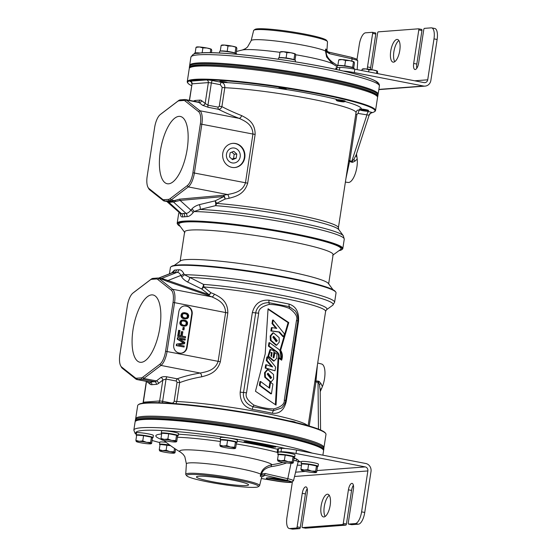 <?xml version="1.0" encoding="UTF-8"?>
<svg xmlns="http://www.w3.org/2000/svg" width="557" height="557" viewBox="0 0 557 557"><rect width="100%" height="100%" fill="white"/><g stroke="black" fill="none" stroke-linecap="round" stroke-linejoin="round"><path stroke-width="0.84" d="M180.266 213.394L180.294 213.707C180.538 216.144 181.317 217.216 182.633 216.917L186.978 216.589C188.76 216.666 190.773 215.385 193.021 212.746L193.996 211.563L200.054 209.467L215.538 205.658A3.467 1.191 79.8 0 0 215.093 200.868L224.011 196.517L180.134 200.429L173.45 201.989L168.924 202.33L167.539 201.85M341.657 249.745A83.195 7.972 8.7 0 0 281 231.858A83.195 7.972 8.7 0 0 184.395 221.811A83.195 7.972 -171.3 0 0 177.941 224.687L177.46 224.039A83.773 8.028 8.7 0 1 177.189 223.218A83.773 8.028 8.7 0 1 183.963 221.143A83.773 8.028 8.7 0 1 277.351 230.577A83.773 8.028 8.7 0 1 342.82 248.561A83.773 8.028 8.7 0 1 342.311 249.264L341.657 249.745A83.195 7.972 8.7 0 1 339.011 250.657M177.941 224.687A83.195 7.972 -171.3 0 0 180.196 226.358M338.781 229.623L338.391 227.82A76.267 7.311 -171.3 0 0 296.519 214.744A76.267 7.311 -171.3 0 0 216.527 203.416A3.467 2.165 94.3 0 1 215.538 205.658A77.284 7.408 8.7 0 1 293.26 216.471A77.284 7.408 8.7 0 1 338.781 229.623L343.356 235.792A82.763 7.93 8.7 0 0 287.301 220.328A82.763 7.93 8.7 0 0 200.054 209.467A3.467 1.386 73.4 0 0 199.274 204.656L215.093 200.868A3.467 1.713 59.6 0 1 216.527 203.416L225.091 199.037L229.031 198.299C235.186 196.579 244.224 194.741 247.677 183.176L255.141 134.404C255.176 122.491 247.58 118.704 241.682 115.626C234.219 112.653 227.618 109.645 221.895 106.617L224.784 87.728C224.986 84.929 223.921 83.139 221.575 82.339A80.89 7.749 8.7 0 1 223.872 82.443L227.395 82.645A3.843 0.369 -171.3 0 0 227.416 82.617A3.843 0.369 -171.3 0 0 227.145 82.436A3.843 0.369 -171.3 0 0 222.932 81.566A3.843 0.369 -171.3 0 0 219.82 81.454A3.843 0.369 -171.3 0 0 220.092 81.635A3.843 0.369 -171.3 0 0 223.872 82.443M342.82 248.561L344.254 239.169A83.773 8.028 8.7 0 0 287.252 222.696A83.773 8.028 8.7 0 0 193.996 211.563A3.467 1.977 40.9 0 0 191.887 208.979C193.564 207.072 196.029 205.63 199.274 204.656M193.021 212.746A3.467 1.984 39.9 0 0 190.877 210.163L191.887 208.979M186.978 216.589A3.467 3.105 92.5 0 0 185.954 213.324C187.486 213.428 189.129 212.37 190.877 210.163L180.134 200.429A3.467 1.017 -95.1 0 0 179.556 199.162L171.946 201.23L169.342 200.722A14.559 5.549 -79 0 0 171.117 199.963L188.28 186.915A14.559 5.549 -79 0 0 194.4 172.921L201.864 124.148A14.559 5.549 -79 0 0 199.935 110.759L186.407 100.044A14.559 5.549 -79 0 0 185.404 99.564A14.559 5.549 -79 0 0 184.827 99.536L180.301 99.877A14.559 5.549 -79 0 0 178.525 100.636L161.363 113.684A14.559 5.549 -79 0 0 161.231 113.788A14.559 5.549 -79 0 0 161.098 113.893M182.633 216.917A3.467 3.251 76.8 0 0 181.429 213.665L185.954 213.324L173.45 201.989A3.467 3.189 -94.3 0 0 171.946 201.23L167.42 201.571L164.238 201.035A14.559 5.549 -79 0 0 164.816 201.063L169.342 200.722L168.465 199.385A13.403 5.104 -79 0 0 170.101 198.682L187.263 185.641A13.403 5.104 -79 0 0 192.896 172.754L200.36 123.981A13.403 5.104 -79 0 0 198.584 111.658L185.063 100.935A13.403 5.104 -79 0 0 183.601 100.469L179.076 100.81A13.403 5.104 -79 0 0 177.439 101.513L160.284 114.554A13.403 5.104 -79 0 0 160.158 114.651A13.403 5.104 -79 0 0 154.651 127.435L147.187 176.214A13.403 5.104 -79 0 0 148.044 187.41A13.403 5.104 -79 0 0 148.963 188.538L162.484 199.26A13.403 5.104 -79 0 0 163.939 199.726L168.465 199.385M180.531 213.589L181.429 213.665L168.924 202.33A3.467 3.189 -94.3 0 0 167.42 201.571L164.816 201.063L163.939 199.726M148.044 187.41L148.712 188.607A14.559 5.549 -79 0 0 149.708 189.84L163.236 200.555A14.559 5.549 -79 0 0 164.238 201.035M360.045 109.924L357.65 110.168C357.058 110.342 356.515 111.184 356.007 112.695A76.267 7.311 -171.3 0 0 308.286 98.471A76.267 7.311 -171.3 0 0 224.784 87.728L222.187 87.386L220.321 84.685L211.354 82.944A2.312 0.877 101 0 1 212.607 80.605A4.623 0.446 -171.3 0 0 206.605 79.923L190.306 81.162A4.623 0.446 -171.3 0 0 190.919 81.705M284.947 89.322L280.032 88.57A3.843 0.369 -171.3 0 1 278.737 88.09A3.843 0.369 -171.3 0 1 279.043 87.999A3.843 0.369 -171.3 0 1 283.325 88.431A3.843 0.369 -171.3 0 1 286.326 89.252A3.843 0.369 -171.3 0 1 286.02 89.35A3.843 0.369 -171.3 0 1 284.947 89.322A80.89 7.749 8.7 0 1 336.463 99.292M348.724 160.305L351.759 161.384L366.84 115.118A3.467 1.323 -79 0 1 368.72 111.602L372.459 112.549A94.753 9.079 -171.3 0 0 374.415 111.741A94.753 9.079 -171.3 0 0 282.691 87.63A94.753 9.079 -171.3 0 0 187.96 83.209A94.753 9.079 -171.3 0 0 191.601 85.653M187.96 83.209L187.549 82.652A95.247 9.128 8.7 0 1 187.243 81.719L189.255 68.56A95.247 9.128 8.7 0 1 189.826 67.759L191.135 66.805A94.091 9.016 8.7 0 1 198.174 65.266A94.091 9.016 8.7 0 1 298.656 75.111A94.091 9.016 8.7 0 1 376.281 95.136L377.249 96.438A95.247 9.128 8.7 0 1 377.555 97.371L375.543 110.53A95.247 9.128 8.7 0 1 374.972 111.337L374.415 111.741M189.826 67.759A95.247 9.128 8.7 0 1 196.948 66.199A95.247 9.128 8.7 0 1 298.663 76.17A95.247 9.128 8.7 0 1 377.249 96.438M187.243 81.719A95.247 9.128 8.7 0 1 194.936 79.366A95.247 9.128 8.7 0 1 301.114 90.088A95.247 9.128 8.7 0 1 375.543 110.53M371.171 113.036L372.459 112.549M371.422 113.001L371.435 112.994C371.164 112.611 370.398 113.35 369.131 115.202L356.215 154.79L353.932 159.33L351.759 161.384A3.467 1.218 -66 0 0 351.509 162.171L352.685 162.268L354.983 161.119L357.204 159.058A15.248 5.807 101 0 1 354.858 174.849A15.248 5.807 101 0 1 348.153 182.466L345.389 182.09M348.612 161.043A3.467 1.253 -174 0 0 349.587 161.412L345.953 178.4M351.509 162.171L349.587 161.412A3.467 1.232 112.9 0 1 349.838 160.548L356.905 114.359L355.791 114.115M360.038 109.917A3.467 1.323 -79 0 0 358.158 113.433L369.026 115.202A3.467 3.356 120.8 0 1 372.153 112.681M357.204 159.058L356.473 154.031M356.215 154.79A3.467 2.639 -157.2 0 0 357.058 157.283M356.696 154.749A3.467 2.862 -12.6 0 1 356.459 154.108L356.452 154.059M187.194 149.081A34.269 13.055 -79 0 0 180.461 116.483A34.269 13.055 -79 0 0 160.346 151.114A34.269 13.055 -79 0 0 167.413 183.768A34.269 13.055 -79 0 0 187.194 149.081M241.682 115.626A3.467 1.678 -68.9 0 1 239.197 118.376C231.364 115.362 224.443 112.333 218.435 109.283C220.078 109.36 221.226 108.469 221.895 106.617L219.291 106.276L222.187 87.386M255.141 134.404L252.927 134.049C252.62 124.364 245.003 121.043 239.197 118.376L199.935 110.759L198.584 111.658M229.031 198.299A3.467 1.518 80.8 0 0 227.548 194.532C233.48 193.307 242.351 192.109 245.463 182.821L252.927 134.049L200.36 123.981M179.556 199.162L223.434 195.249A3.467 1.017 -95.1 0 1 224.011 196.517A3.467 1.518 68.4 0 1 225.091 199.037A3.467 1.678 79.3 0 0 223.434 195.249L227.548 194.532L188.28 186.915L187.263 185.641M222.779 153.314A12.136 11.161 -94.3 0 1 232.875 143.351A12.136 11.161 -94.3 0 1 244.802 157.582A12.136 11.161 -94.3 0 1 234.706 167.546A12.136 11.161 -94.3 0 1 222.779 153.314M208.255 107.313A2.312 0.877 101 0 1 207.949 105.189L205.164 103.449A2.312 2.096 -51.6 0 1 202.47 105.231L208.255 107.313L218.435 109.283A2.312 0.877 101 0 1 218.128 107.16L219.291 106.276M232.652 143.372A12.136 11.161 -94.3 0 1 244.349 157.617A12.136 11.161 -94.3 0 1 234.483 167.566M226.49 154.157A7.547 6.935 85.7 0 0 233.404 163.027A7.547 6.935 85.7 0 0 240.185 156.809A7.547 6.935 85.7 0 0 232.262 148.023A7.547 6.935 85.7 0 0 226.49 154.157M175.915 403.658L176.764 401.527L179.653 382.638C186.219 380.159 193.571 378.21 201.718 376.804C207.872 375.091 216.91 373.246 220.363 361.681L227.827 312.909C227.862 300.996 220.266 297.208 214.368 294.131L210.769 292.662L203.744 286.966A3.467 2.165 94.3 0 0 203.493 284.383A3.467 1.372 -66.6 0 1 201.62 288.944L187.451 281.946A3.467 1.622 -60.9 0 0 189.659 277.407A82.763 7.93 -171.3 0 1 284.272 289.661A82.763 7.93 -171.3 0 1 332.724 305.243L326.513 309.762A77.284 7.408 -171.3 0 0 287.809 296.519A77.284 7.408 -171.3 0 0 203.493 284.383L184.339 274.685L183.726 273.48C182.32 270.82 180.691 269.588 178.839 269.776L174.494 270.103L171.612 272.965M332.724 305.243L334.597 302.291L336.031 292.905A83.773 8.028 -171.3 0 0 335.767 292.077A83.773 8.028 -171.3 0 0 266.643 274.253A83.773 8.028 -171.3 0 0 177.175 265.487A83.773 8.028 -171.3 0 0 170.908 266.852A83.773 8.028 -171.3 0 0 170.407 267.562L169.446 273.821M335.767 292.077L335.279 291.429A83.195 7.972 8.7 0 0 266.636 273.724A83.195 7.972 8.7 0 0 177.787 265.021A83.195 7.972 -171.3 0 0 171.563 266.378L170.908 266.852M187.451 281.946C184.59 280.352 182.619 278.577 181.533 276.627L180.893 275.423C179.834 273.243 178.512 272.241 176.91 272.422L172.057 272.805M334.597 302.291A83.773 8.028 -171.3 0 0 277.595 285.818A83.773 8.028 -171.3 0 0 184.339 274.685A3.467 2.402 -28.7 0 1 181.533 276.627M174.494 270.103A3.467 3.279 -90.6 0 1 172.385 272.763L158.641 278.18M178.839 269.776A3.467 3.077 -96.9 0 1 176.91 272.422L161.76 278.389L208.993 294.674L201.62 288.944A3.467 2.047 -48 0 0 203.744 286.966A76.267 7.311 8.7 0 1 283.736 298.294A76.267 7.311 8.7 0 1 325.608 311.37L308.112 425.722M183.726 273.48A3.467 2.416 -27.6 0 1 180.893 275.423L167.873 280.554A3.467 1.149 108.9 0 1 166.989 281.285L208.109 295.398A3.467 1.149 108.9 0 0 208.993 294.674A3.467 1.789 -56.3 0 0 210.769 292.662A3.467 1.838 111.8 0 1 208.109 295.398L211.883 296.881L172.621 289.264L159.093 278.549A14.559 5.549 -79 0 0 158.091 278.068A14.559 5.549 -79 0 0 157.513 278.04L152.987 278.382A14.559 5.549 -79 0 0 151.212 279.141L134.049 292.188A14.559 5.549 -79 0 0 133.917 292.293A14.559 5.549 -79 0 0 133.784 292.397M160.117 278.542L166.989 281.285M171.271 290.162L157.742 279.44A13.403 5.104 -79 0 0 156.287 278.973L151.762 279.315A13.403 5.104 -79 0 0 150.125 280.018L132.963 293.059A13.403 5.104 -79 0 0 132.845 293.156A13.403 5.104 -79 0 0 127.33 305.946L119.866 354.718A13.403 5.104 -79 0 0 120.73 365.914A13.403 5.104 -79 0 0 121.642 367.042L135.17 377.764A13.403 5.104 -79 0 0 136.625 378.231L141.151 377.89A13.403 5.104 -79 0 0 142.787 377.186L159.95 364.146A13.403 5.104 -79 0 0 165.582 351.258L173.046 302.486A13.403 5.104 -79 0 0 171.271 290.162L172.621 289.264A14.559 5.549 -79 0 1 174.55 302.653L173.046 302.486M227.827 312.909L225.606 312.554C225.307 302.869 217.69 299.548 211.883 296.881A3.467 1.678 -68.9 0 0 214.368 294.131M289.111 304.101A76.267 7.311 -171.3 0 0 269.031 300.209C260.391 299.569 254.828 303.683 252.349 312.568L240.171 392.156C239.983 401.451 244.043 407.188 252.342 409.36A76.267 7.311 8.7 0 1 272.415 413.252C279.705 413.997 284.342 409.945 286.319 401.103L298.496 321.514C299.206 312.171 296.08 306.371 289.111 304.101A3.467 1.768 -78 0 0 289.327 306.656L268.954 302.702C258.998 302.514 256.081 309.894 255.712 312.881L243.534 392.469C242.915 395.484 243.757 403.491 253.038 406.735L273.41 410.69L281.577 408.016C285.449 404.124 285.65 400.727 285.664 400.546L297.842 320.957C298.287 317.184 297.389 313.793 295.147 310.778L289.327 306.656A2.312 0.842 -71.2 0 1 289.18 308.3C282.664 305.884 276.007 304.595 269.205 304.421C261.811 306.399 258.316 309.33 258.706 313.215L246.528 392.803C245.045 396.403 247.475 400.483 253.811 405.043C260.251 407.432 266.907 408.72 273.779 408.922C281.174 406.944 284.676 404.013 284.286 400.128L296.463 320.54C297.946 316.947 295.516 312.867 289.18 308.3M138.254 404.786L138.811 404.382A94.753 9.079 8.7 0 1 233.279 410.537A94.753 9.079 8.7 0 1 325.267 432.914L325.678 433.464A95.247 9.128 -171.3 0 0 247.092 413.197A95.247 9.128 -171.3 0 0 145.377 403.233A95.247 9.128 -171.3 0 0 138.254 404.786A95.247 9.128 -171.3 0 0 137.683 405.587L135.671 418.746A95.247 9.128 -171.3 0 0 135.741 419.275M323.742 448.044A95.247 9.128 -171.3 0 0 323.965 447.563A95.247 9.128 -171.3 0 0 249.543 427.115A95.247 9.128 -171.3 0 0 143.365 416.392A95.247 9.128 -171.3 0 0 135.671 418.746M323.965 447.563L325.984 434.397A95.247 9.128 -171.3 0 0 325.678 433.464M314.837 381.733L315.951 381.977L309.212 426.042M317.413 364.905L315.979 381.044A3.467 0.613 11.2 0 0 314.956 380.974M318.451 429.113L318.012 381.914A3.467 1.358 -92.3 0 1 318.012 381.058L315.979 381.044A3.467 1.358 -91.2 0 0 315.951 381.977L318.576 382.325L319.44 384.769L320.191 390.206L320.567 429.983M318.012 381.058L319.147 381.434L320.95 383.515L322.392 386.6A15.248 5.807 101 0 0 321.598 364.006L317.706 363.018M320.212 391.648L322.392 386.6M320.191 390.206A3.467 2.172 177 0 1 321.681 388.445M133.032 329.619A34.269 13.055 -79 0 0 140.099 362.273A34.269 13.055 -79 0 0 159.88 327.586A34.269 13.055 -79 0 0 153.147 294.994A34.269 13.055 -79 0 0 133.032 329.619M120.73 365.914L121.398 367.112A14.559 5.549 -79 0 0 122.394 368.344L135.915 379.066A14.559 5.549 -79 0 0 136.925 379.54A14.559 5.549 -79 0 0 137.502 379.575L142.028 379.226A14.559 5.549 -79 0 0 143.803 378.468L160.966 365.427A14.559 5.549 -79 0 0 167.086 351.432L174.55 302.653L225.606 312.554L218.142 361.333L165.582 351.258M173.749 344.901A6.935 6.378 85.7 0 0 178.999 352.943L179.737 353.089A6.935 6.378 85.7 0 0 181.303 353.18A6.935 6.378 85.7 0 0 187.075 347.484L192.165 314.204A6.935 6.378 85.7 0 0 186.915 306.162L186.184 306.023A6.935 6.378 85.7 0 0 184.611 305.932A6.935 6.378 85.7 0 0 178.846 311.621L173.749 344.901M181.074 353.194A6.935 6.378 85.7 0 0 186.623 347.519L191.712 314.239A6.935 6.378 85.7 0 0 186.463 306.197L185.732 306.058A6.935 6.378 85.7 0 0 184.388 305.953M179.633 339.102L184.68 340.083L185.133 340.048L185.286 339.053L177.941 337.633L177.711 339.122L183.894 342.882L176.952 344.094L176.722 345.591L184.068 347.011L184.221 346.015L178.442 344.894L184.576 343.697L184.778 342.367L179.354 338.928L185.133 340.048M177.941 337.633L177.488 337.667L177.258 339.157L183.441 342.917L176.499 344.129L176.27 345.625L184.068 347.011M181.923 331.575L181.269 335.885L179.236 335.488L179.995 330.517L179.062 330.336L178.143 336.303L185.488 337.73L185.641 336.734L182.202 336.066L182.863 331.756L181.471 331.61L180.83 335.801M179.062 330.336L178.609 330.371L177.69 336.337L185.488 337.73M183.525 327.446L183.072 327.481L182.717 329.8L183.949 329.918L184.304 327.593L183.525 327.446L183.169 329.765L183.949 329.918M182.898 319.983L180.726 320.707L179.827 323.436L180.565 324.94L182.334 325.97L186.17 325.908L187.312 324.766L187.612 322.775L186.88 321.264L185.864 320.553L183.699 319.969L181.728 320.268L180.273 322.378L181.018 324.912L182.787 325.936L185.001 326.193M184.012 312.686L181.847 313.41L180.941 316.139L181.679 317.65L183.455 318.674L187.284 318.611L188.426 317.469L188.732 315.478L187.994 313.967L186.978 313.264L184.82 312.672L182.842 312.971L181.394 315.081L182.132 317.615L183.907 318.639L186.115 318.896M182.682 320.853L185.286 321.417L186.122 322.266L186.101 324.48L184.764 325.358M183.796 313.556L186.4 314.127L187.236 314.97L187.222 317.184L185.878 318.061M176.27 345.625L176.722 345.591M176.499 344.129L176.952 344.094M183.441 342.917L183.894 342.882M177.258 339.157L177.711 339.122M183.072 325.135L181.324 323.944L181.338 321.73L182.766 320.811L185.739 321.382L186.811 322.788L186.553 324.446L185.126 325.365L183.072 325.135M184.186 317.838L182.438 316.648L182.459 314.433L183.887 313.514L186.853 314.092L187.925 315.492L187.674 317.149L186.247 318.068L184.186 317.838M177.69 336.337L178.143 336.303M182.717 329.8L183.169 329.765M182.334 325.97L182.787 325.936M183.74 326.242L184.193 326.207M181.582 325.65L182.035 325.615M181.136 325.392L181.589 325.365M180.565 324.94L181.018 324.912M180.169 324.355L180.621 324.32M179.827 323.436L180.28 323.401M179.82 322.412L180.273 322.378M180.134 321.445L180.586 321.41M180.726 320.707L181.178 320.672M181.276 320.303L181.728 320.268M181.951 320.087L182.404 320.052M185.711 324.919L186.163 324.884M186.101 324.48L186.553 324.446M186.386 323.68L186.839 323.645M186.358 322.823L186.811 322.788M186.122 322.266L186.574 322.231M185.286 321.417L185.739 321.382M184.374 321.069L184.827 321.041M183.281 320.86L183.733 320.825M183.455 318.674L183.907 318.639M184.854 318.945L185.307 318.91M182.696 318.353L183.149 318.326M182.25 318.103L182.703 318.068M181.679 317.65L182.132 317.615M181.283 317.058L181.742 317.024M180.941 316.139L181.394 316.104M180.941 315.116L181.394 315.081M181.248 314.148L181.7 314.113M181.847 313.41L182.299 313.375M182.39 313.006L182.842 312.971M183.065 312.797L183.518 312.762M186.832 317.622L187.284 317.587M187.222 317.184L187.674 317.149M187.5 316.383L187.953 316.355M187.472 315.527L187.925 315.492M187.236 314.97L187.688 314.935M186.4 314.127L186.853 314.092M185.488 313.779L185.941 313.744M184.395 313.563L184.847 313.528M201.718 376.804A3.467 1.518 80.8 0 0 200.228 373.037C206.16 371.811 215.037 370.614 218.142 361.333L220.363 361.681M307.603 425.576A76.267 7.311 8.7 0 0 256.109 411.498A76.267 7.311 8.7 0 0 176.764 401.527L174.167 401.193L177.056 382.297L179.653 382.638C179.57 380.709 178.748 379.428 177.189 378.809C184.033 376.337 191.719 374.415 200.228 373.037L160.966 365.427L159.95 364.146M162.644 402.829A2.312 0.877 101 0 1 162.637 401.298L159.636 400.963L162.825 380.118L166.042 379.059A2.312 0.877 101 0 1 167.016 376.831C164.419 376.421 162.345 376.664 160.792 377.562A2.312 1.963 -127.2 0 1 162.825 380.118L158.425 383.467A16.87 6.426 101 0 1 156.364 384.351L151.838 384.692A16.87 6.426 101 0 1 150 384.107L146.616 381.42M255.468 391.258L276.028 405.106L278.737 358.297L281.64 360.191C282.872 356.682 282.538 353.382 280.644 350.283L288.77 322.587L268.063 308.759L265.195 354.015L255.468 391.258M265.404 377.152L271.043 382.011L273.626 378.927L273.501 374.457L267.875 369.625L265.216 372.675L265.404 377.152M267.179 374.081L270.653 378.523L271.642 377.667L268.084 373.232L267.179 374.081M271.036 340.355L276.669 345.208L279.252 342.123L279.134 337.653L273.508 332.828L270.848 335.871L271.036 340.355M272.826 337.166L276.3 341.615L277.289 340.759L273.731 336.324L272.826 337.166M271.447 393.799L260.042 385.333L260.627 381.524L269.658 388.229L270.563 382.353L272.93 384.107L271.447 393.799L270.772 393.848L259.367 385.381L259.945 381.573L260.627 381.524M267.548 356.946L275.604 367.084L275.033 370.802L265.842 368.038L266.343 364.751L272.672 366.966L267.012 360.463L267.548 356.946L266.866 356.995L266.33 360.518L271.635 366.603M276.933 354.036L276.766 358.255L274.135 360.985L268.585 356.236L270.674 349.531L274.128 350.959L273.097 357.65L273.891 357.817L274.97 352.651L276.933 354.036M271.496 356.668L272.108 352.665L271.106 352.421L271.44 356.675M280.575 359.084L281.257 359.028L279.168 357.65C279.503 355.018 278.625 352.95 276.544 351.446L269.087 346.078L269.602 342.708L278.653 349.232C281.403 351.892 282.267 355.157 281.257 359.028L278.493 357.705C278.82 355.067 277.95 352.999 275.861 351.495L268.411 346.127L268.927 342.757L269.602 342.708M276.759 328.428L272.693 323.513L273.222 320.045L284.404 333.824L283.604 336.609L279.489 331.972L271.558 330.928L272.067 327.607L276.759 328.428M272.408 413.252A3.467 1.768 102 0 1 273.41 410.69A2.312 0.898 93.1 0 0 273.779 408.922M252.342 409.36A3.467 0.842 100.1 0 1 253.038 406.735A2.312 0.842 108.8 0 0 253.811 405.043M269.045 300.209A3.467 0.842 -79.9 0 0 268.954 302.702A2.312 0.898 -86.9 0 1 269.205 304.421M271.043 382.011L270.361 382.06L264.728 377.207L264.54 372.724L267.2 369.681L267.875 369.625M275.938 341.601L276.613 340.814L273.417 336.393M270.291 378.509L270.96 377.723L267.771 373.308M281.139 359.864L279.969 350.332L288.094 322.635L268.028 309.246M275.381 404.674L278.054 358.353L278.737 358.297M276.669 345.208L275.993 345.263L270.361 340.404L270.173 335.927L272.826 332.877L273.508 332.828M269.059 387.783L269.88 382.401L270.563 382.353M275.033 370.802L265.16 368.086L265.661 364.807L266.343 364.751M274.135 360.985L273.459 361.033L267.903 356.292L269.999 349.58L270.674 349.531M273.494 357.796L274.288 352.706L274.963 352.658M275.917 328.282L272.011 323.561L272.54 320.101L273.222 320.045M283.604 336.609L282.921 336.658L278.813 332.021L270.876 330.976L271.384 327.662L272.067 327.607M270.911 356.076L271.426 352.713L270.793 352.497M288.77 322.587L288.094 322.635M260.042 385.333L259.367 385.381M267.012 360.463L266.33 360.518M265.842 368.038L265.16 368.086M269.087 346.078L268.411 346.127M279.168 357.65L278.493 357.705M272.693 323.513L272.011 323.561M271.558 330.928L270.876 330.976M279.489 331.972L278.813 332.021M184.576 232.262L179.082 224.854A82.046 7.861 -171.3 0 1 185.446 222.02A82.046 7.861 8.7 0 1 280.707 231.921A82.046 7.861 8.7 0 1 340.522 249.557L333.065 254.981M180.155 261.136L184.625 231.921A75.111 7.199 -171.3 0 1 190.696 230.062A75.111 7.199 8.7 0 1 274.427 238.514A75.111 7.199 8.7 0 1 333.121 254.64A75.111 7.199 8.7 0 1 332.668 255.273M184.625 231.921A75.111 7.199 -171.3 0 0 184.868 232.659M333.023 289.758L328.358 283.464A75.111 7.199 8.7 0 0 266.385 267.478A75.111 7.199 8.7 0 0 186.17 259.618A75.111 7.199 -171.3 0 0 180.552 260.85L174.216 265.459M189.477 68.079A95.331 9.135 8.7 0 1 189.345 67.411L189.519 66.269A95.331 9.135 8.7 0 1 321.09 77.862A95.331 9.135 8.7 0 1 377.987 95.108L377.813 96.25A95.331 9.135 8.7 0 1 377.486 96.848M189.345 67.411A95.331 9.135 8.7 0 1 320.916 79.003A95.331 9.135 8.7 0 1 377.813 96.25M135.288 421.482A95.331 9.135 8.7 0 1 135.233 421.008L135.407 419.874A95.331 9.135 8.7 0 1 266.984 431.466A95.331 9.135 8.7 0 1 323.882 448.712L323.708 449.847A95.331 9.135 8.7 0 1 323.513 450.286M135.233 421.008A95.331 9.135 8.7 0 1 266.81 432.601A95.331 9.135 8.7 0 1 323.708 449.847M189.707 65.837A95.331 9.135 8.7 0 1 189.659 65.364A95.331 9.135 8.7 0 1 197.359 63.004A95.331 9.135 8.7 0 1 303.635 73.733A95.331 9.135 8.7 0 1 378.126 94.203A95.331 9.135 8.7 0 1 377.938 94.641M351.829 61.096L352.052 58.868L329.431 53.688A1.734 1.051 -77.1 0 0 328.741 52.114A1.734 1.051 -77.1 0 0 328.609 52.1L326.562 50.778L325.629 49.037L325.476 51.035L326.611 56.96L332.404 63.77A46.844 4.491 -171.3 0 0 295.683 54.739M332.961 64.097A2.312 1.232 122.3 0 1 333.002 62.572C328.247 58.986 325.998 55.352 326.242 51.662A1.734 0.675 -37.8 0 0 326.562 50.778M329.431 53.688L326.242 51.662L325.629 49.037A38.106 3.655 -171.3 0 1 326.959 50.241L327.328 51.481L328.734 52.114L351.356 57.301A1.734 1.051 -77.1 0 0 351.23 57.28L328.853 52.156M253.846 30.238A37.368 3.579 8.7 0 1 256.638 29.632A37.368 3.579 8.7 0 1 296.547 33.538A37.368 3.579 8.7 0 1 327.377 41.497L326.534 40.355A36.358 3.481 8.7 0 0 296.54 32.619A36.358 3.481 8.7 0 0 257.71 28.811A36.358 3.481 8.7 0 0 254.995 29.41L253.846 30.238A37.368 3.579 8.7 0 0 253.623 30.524L251.151 40.668A38.28 3.669 -171.3 0 1 254.236 39.749A38.28 3.669 -171.3 0 1 291.61 43.181A38.28 3.669 -171.3 0 1 325.476 51.035L326.061 51.23A1.734 0.745 -32.2 0 0 326.339 50.492M327.377 41.497A37.368 3.579 8.7 0 1 327.502 41.831L326.959 50.241M322.886 455.18L323.568 450.759A95.331 9.135 -171.3 0 0 323.262 449.819A95.331 9.135 -171.3 0 0 244.607 429.531A95.331 9.135 -171.3 0 0 142.801 419.56A95.331 9.135 -171.3 0 0 135.664 421.113A95.331 9.135 -171.3 0 0 135.093 421.921L133.847 430.101L135.003 433.255L136.256 434.3M135.664 421.113L136.716 420.354A94.405 9.051 8.7 0 1 143.776 418.815A94.405 9.051 8.7 0 1 244.6 428.688A94.405 9.051 8.7 0 1 322.489 448.782L323.262 449.819M244.05 441.604L271.913 447.132L275.771 447.097L247.816 441.604L244.05 441.604M295.509 458.522L293.901 458.69M298.615 460.952L298.092 461.913A16.856 1.615 -171.3 0 0 295.941 460.743L293.616 460.535M283.04 462.324A116.002 92.225 -80.3 0 1 272.011 464.67C265.696 466.181 261.929 469.356 260.725 474.181L260.272 476.144L261.623 475.177L263.886 475.058L286.507 480.238A13.431 1.288 8.7 0 1 290.462 482.376A13.431 1.288 8.7 0 1 276.342 481.011L261.324 478.519L276.342 481.011M258.232 486.714A36.358 3.481 -171.3 0 0 231.726 478.895A36.358 3.481 -171.3 0 0 189.512 474.508A36.358 3.481 -171.3 0 0 186.692 475.769A36.358 3.481 -171.3 0 0 216.687 483.504A36.358 3.481 -171.3 0 0 255.51 487.305A36.358 3.481 -171.3 0 0 258.232 486.714L259.381 485.878A37.368 3.579 -171.3 0 0 259.597 485.593L261.595 477.405A38.106 3.655 8.7 0 0 260.272 476.144L261.609 474.028C262.507 470.38 265.696 467.922 271.168 466.655A118.168 93.952 -80.3 0 0 286.716 462.902M261.623 475.177A1.734 0.87 59.4 0 0 261.609 474.028L265.181 473.527A1.734 1.051 102.9 0 1 263.886 475.058A40.41 3.871 8.7 0 1 262.089 476.527M273.515 480.371A12.136 1.163 8.7 0 1 266.274 478.178A12.136 1.163 8.7 0 1 283.019 479.654A12.136 1.163 8.7 0 1 290.26 481.847A12.136 1.163 8.7 0 1 273.515 480.371M259.597 485.593A37.368 3.579 -171.3 0 0 230.556 477.565A37.368 3.579 -171.3 0 0 188.746 473.332A37.368 3.579 -171.3 0 0 185.725 474.286A37.368 3.579 -171.3 0 0 185.843 474.627L186.692 475.769M212.189 481.687A26.36 2.527 -171.3 0 0 248.568 484.889A26.36 2.527 -171.3 0 0 232.833 480.127A26.36 2.527 -171.3 0 0 196.454 476.91A26.36 2.527 -171.3 0 0 212.189 481.687M271.753 478.038A7.004 0.668 -171.3 0 0 275.701 479.083A7.004 0.668 -171.3 0 0 285.08 480.078M288.777 481.039A12.136 1.163 8.7 0 1 273.689 479.236A12.136 1.163 8.7 0 1 267.931 477.85M185.725 474.286L186.393 463.87A38.28 3.669 8.7 0 1 189.484 462.895A38.28 3.669 8.7 0 1 226.866 466.327A38.28 3.669 8.7 0 1 260.725 474.181L261.317 474.362A1.734 0.961 53.9 0 1 261.33 475.323M266.817 446.018L271.705 446.359L267.325 445.6L265.71 445.663L266.817 446.018M269.073 446.38L266.413 445.788L270.758 446.254L269.073 446.38L269.142 445.934M265.8 445.21L263.83 445.363L262.089 444.493L259.827 444.66L262.41 444.646L264.199 445.509L266.462 445.342L265.821 445.092M259.903 444.068L257.64 444.242L259.673 444.437L258.685 444.34L260.558 444.194L259.924 443.95M258.789 443.915L255.099 443.135L257.912 443.748L253.282 443.302L258.789 443.915M252.446 442.892L250.643 442.328L249.445 442.328L251.653 443.017L248.241 442.418L251.959 443.135L253.212 443.045L252.474 442.697M263.927 444.73L263.83 445.363M259.889 444.249L259.827 444.66M257.71 443.79L257.64 444.242M253.331 442.947L253.282 443.302M253.839 442.773L253.762 443.268M254.194 442.836L254.124 443.295M248.352 441.708L248.241 442.418M248.582 441.75L248.485 442.397M249.508 441.931L249.445 442.328M335.725 69.367L335.934 68.003A11.558 1.107 8.7 0 1 336.867 67.717L339.812 67.494A11.558 1.107 8.7 0 1 354.823 69.186L424.051 82.61A3.467 3.189 -94.3 0 0 427.72 79.811L433.987 38.879A11.558 4.4 -79 0 0 431.654 27.878L434.801 28.484A11.558 4.4 101 0 1 437.127 39.484L430.867 80.417A6.935 6.378 -94.3 0 1 425.095 86.112A6.935 6.378 -94.3 0 1 423.529 86.022L354.301 72.598A11.558 1.107 -171.3 0 0 343.182 71.024M431.654 27.878A11.558 4.4 -79 0 0 431.195 27.85L424.406 28.365A1.156 0.439 -79 0 0 423.78 29.535L418.648 63.073A6.357 2.423 -79 0 1 414.951 69.507A6.357 2.423 -79 0 1 413.67 63.456L416.817 64.062A6.357 2.423 -79 0 0 416.824 68.246M367.328 69.068A6.357 2.423 101 0 1 367.509 66.944L372.64 33.406A1.156 0.439 -79 0 0 372.403 32.306A1.156 0.439 -79 0 0 372.361 32.306L365.573 32.814A11.558 4.4 -79 0 0 359.307 44.532L357.044 59.293M413.67 63.456L418.801 29.911A1.156 0.439 -79 0 0 418.572 28.811A1.156 0.439 -79 0 0 418.523 28.811L378.245 31.86A1.156 0.439 -79 0 0 377.618 33.03L372.487 66.568A6.357 2.423 101 0 1 371.686 69.695M390.729 51.14A11.558 4.4 101 0 1 397.454 39.456A11.558 4.4 101 0 1 399.78 50.457A11.558 4.4 101 0 1 393.054 62.14A11.558 4.4 101 0 1 390.729 51.14M394.774 61.667A11.558 4.4 101 0 1 393.876 51.752A11.558 4.4 101 0 1 398.875 40.536M372.452 32.32L375.509 32.912A1.156 0.439 101 0 1 375.55 32.919A1.156 0.439 101 0 1 375.787 34.019L370.656 67.557A6.357 2.423 101 0 0 370.482 69.493M418.613 28.825L421.67 29.417A1.156 0.439 101 0 1 421.719 29.424A1.156 0.439 101 0 1 421.948 30.524L416.817 64.062M292.348 482.084L286.932 517.516A11.558 4.4 -79 0 0 289.257 528.516A11.558 4.4 -79 0 0 289.717 528.537L296.505 528.029A1.156 0.439 -79 0 0 297.132 526.852L302.263 493.314L305.41 493.927L300.279 527.465A1.156 0.439 101 0 1 299.652 528.635L296.505 528.029M299.652 528.635L292.864 529.15A11.558 4.4 101 0 1 292.404 529.122L289.257 528.516M302.263 493.314A6.357 2.423 -79 0 1 305.96 486.888A6.357 2.423 -79 0 1 307.241 492.938L302.11 526.476A1.156 0.439 -79 0 0 302.34 527.576A1.156 0.439 -79 0 0 302.388 527.583L342.659 524.527A1.156 0.439 -79 0 0 343.286 523.357L348.417 489.819A6.357 2.423 101 0 1 352.121 483.392A6.357 2.423 101 0 1 353.396 489.443L348.264 522.981A1.156 0.439 -79 0 0 348.501 524.081A1.156 0.439 -79 0 0 348.543 524.081L355.331 523.573A11.558 4.4 -79 0 0 361.597 511.855L364.744 512.468A11.558 4.4 101 0 1 358.478 524.179L351.69 524.694A1.156 0.439 101 0 1 351.648 524.694A1.156 0.439 101 0 1 351.599 524.68M364.744 512.468L371.004 471.535A6.935 6.378 85.7 0 0 365.754 463.494L296.533 450.07L296.011 453.482L365.239 466.905A3.467 3.189 -94.3 0 1 367.864 470.93L361.597 511.855M330.183 505.248A11.558 4.4 101 0 1 323.457 516.931A11.558 4.4 101 0 1 321.131 505.93A11.558 4.4 101 0 1 327.857 494.247A11.558 4.4 101 0 1 330.183 505.248M325.184 516.457A11.558 4.4 101 0 1 324.278 506.543A11.558 4.4 101 0 1 329.278 495.326M307.234 488.754A6.357 2.423 -79 0 0 305.41 493.927M302.388 527.583L305.535 528.189A1.156 0.439 101 0 1 305.487 528.189A1.156 0.439 101 0 1 305.445 528.175M305.535 528.189L345.806 525.14L342.659 524.527M348.417 489.819L351.564 490.432L346.433 523.97A1.156 0.439 101 0 1 345.806 525.14M351.564 490.432A6.357 2.423 101 0 1 353.389 485.258M294.026 457.868A72.222 6.921 8.7 0 1 298.594 460.897A11.558 1.107 -171.3 0 0 301.086 461.948A27.732 2.66 8.7 0 1 301.448 462.052M277.121 452.298L277.644 448.886A11.558 1.107 8.7 0 1 278.577 448.601L278.054 452.012A11.558 1.107 -171.3 0 0 277.121 452.298A11.558 1.107 -171.3 0 0 278.027 452.89M278.054 452.012L280.993 451.79A11.558 1.107 -171.3 0 1 296.011 453.482M301.497 465.311A27.732 2.66 8.7 0 1 297.313 465.109M300.78 461.864A27.732 2.66 8.7 0 1 298.148 461.725M278.577 448.601L281.515 448.378A11.558 1.107 8.7 0 1 296.533 450.07M336.964 67.71L337.257 65.796A8.557 0.822 8.7 0 1 345.834 66.276A8.557 0.822 8.7 0 1 354.168 68.386L354.071 69.04M194.47 53.89L194.574 53.194A8.557 0.822 8.7 0 1 198.557 53.103M219.423 53.012L219.688 51.293A8.557 0.822 8.7 0 1 228.266 51.78A8.557 0.822 8.7 0 1 236.6 53.883L236.544 54.252M278.382 59.244L278.584 57.928A8.557 0.822 8.7 0 1 287.161 58.415A8.557 0.822 8.7 0 1 295.495 60.518L295.294 61.827M301.184 463.751L301.518 461.579A8.557 0.822 8.7 0 1 310.096 462.066A8.557 0.822 8.7 0 1 318.43 464.169L318.103 466.334A8.557 0.822 -171.3 0 0 309.769 464.232A8.557 0.822 -171.3 0 0 301.184 463.751A8.557 0.822 -171.3 0 0 301.678 464.113M317.114 466.564A8.557 0.822 -171.3 0 0 318.103 466.334M277.79 454.428L278.124 452.263A8.557 0.822 8.7 0 1 286.702 452.744A8.557 0.822 8.7 0 1 295.036 454.846L294.702 457.012A8.557 0.822 -171.3 0 0 286.375 454.909A8.557 0.822 -171.3 0 0 277.79 454.428A8.557 0.822 -171.3 0 0 278.284 454.791M293.72 457.241A8.557 0.822 -171.3 0 0 294.702 457.012M169.781 445.078A8.557 0.822 -171.3 0 0 159.525 444.319L159.859 442.154A8.557 0.822 8.7 0 1 166.188 442.328M159.525 444.319A8.557 0.822 -171.3 0 0 160.019 444.688M136.152 435.003L136.479 432.838A8.557 0.822 8.7 0 1 145.064 433.318A8.557 0.822 8.7 0 1 153.391 435.428L153.064 437.593A8.557 0.822 -171.3 0 0 144.729 435.483A8.557 0.822 -171.3 0 0 136.152 435.003A8.557 0.822 -171.3 0 0 136.639 435.372M152.075 437.816A8.557 0.822 -171.3 0 0 153.064 437.593M161.265 433.102L161.593 430.937A8.557 0.822 8.7 0 1 170.177 431.424A8.557 0.822 8.7 0 1 178.505 433.527L178.177 435.692A8.557 0.822 -171.3 0 0 169.843 433.59A8.557 0.822 -171.3 0 0 161.265 433.102A8.557 0.822 -171.3 0 0 161.753 433.471M177.189 435.922A8.557 0.822 -171.3 0 0 178.177 435.692M220.154 439.738L220.488 437.572A8.557 0.822 8.7 0 1 229.066 438.06A8.557 0.822 8.7 0 1 237.4 440.162L237.073 442.328A8.557 0.822 -171.3 0 0 228.739 440.225A8.557 0.822 -171.3 0 0 220.154 439.738A8.557 0.822 -171.3 0 0 220.649 440.107M236.084 442.557A8.557 0.822 -171.3 0 0 237.073 442.328M361.897 70.558L362.092 69.291L365.636 68.901L368.971 69.834L373.009 69.931L377.444 71.192L377.646 73.608M368.657 71.867L368.971 69.834M362.691 69.124L362.092 69.291M376.532 73.399L376.845 71.359L377.444 71.192M362.398 69.061L362.767 68.922A7.513 0.717 8.7 0 1 365.636 68.901A7.513 0.717 8.7 0 1 373.009 69.931A7.513 0.717 8.7 0 1 377.402 71.157A7.513 0.717 8.7 0 1 377.409 71.164L377.409 71.164M360.08 109.973L359.453 109.123A4.623 0.446 8.7 0 1 359.432 109.075A4.623 0.446 8.7 0 1 359.808 108.963A4.623 0.446 8.7 0 1 364.96 109.485A4.623 0.446 8.7 0 1 368.574 110.474A4.623 0.446 8.7 0 1 368.546 110.516L367.69 111.135A3.864 0.369 8.7 0 1 367.397 111.198A3.864 0.369 8.7 0 1 363.268 110.794A3.864 0.369 8.7 0 1 360.08 109.973A3.864 0.369 8.7 0 1 360.379 109.84A3.864 0.369 8.7 0 1 364.87 110.307A3.864 0.369 8.7 0 1 367.69 111.135M338.364 65.566A7.513 0.717 8.7 0 1 341.33 65.489A7.513 0.717 8.7 0 1 348.71 66.527A7.513 0.717 8.7 0 1 353.138 67.78A7.513 0.717 8.7 0 1 353.18 67.829M338.245 65.566L344.769 65.761L352.644 67.286L353.194 67.836M337.89 65.225L338.698 59.968L342.235 59.578L345.577 60.511L349.615 60.616L354.043 61.869L354.44 63.025L353.674 68.017M344.769 65.761L345.577 60.511M339.297 59.801L338.698 59.968M352.644 67.286L353.444 62.036L354.043 61.869M338.997 59.738L339.366 59.599A7.513 0.717 8.7 0 1 342.235 59.578A7.513 0.717 8.7 0 1 349.615 60.616A7.513 0.717 8.7 0 1 354.008 61.841L354.015 61.841M336.686 100.65L336.052 99.8A4.623 0.446 8.7 0 1 336.038 99.759A4.623 0.446 8.7 0 1 336.414 99.64A4.623 0.446 8.7 0 1 341.566 100.163A4.623 0.446 8.7 0 1 345.173 101.151A4.623 0.446 8.7 0 1 345.152 101.193L344.289 101.82A3.864 0.369 8.7 0 1 344.003 101.882A3.864 0.369 8.7 0 1 339.874 101.471A3.864 0.369 8.7 0 1 336.686 100.65A3.864 0.369 8.7 0 1 336.985 100.518A3.864 0.369 8.7 0 1 341.476 100.984A3.864 0.369 8.7 0 1 344.289 101.82M317.024 466.474L317.065 466.181A7.513 0.717 -171.3 0 0 312.588 464.817A7.513 0.717 -171.3 0 0 302.221 463.897M316.661 472.162L316.063 472.329L316.661 472.162L317.462 466.912L316.467 465.924L308.599 464.399L301.72 463.856L300.912 469.105L301.309 470.261L301.908 470.094L301.309 470.261A7.513 0.717 -171.3 0 0 301.351 470.296A7.513 0.717 -171.3 0 0 305.744 471.521A7.513 0.717 -171.3 0 0 313.118 472.552A7.513 0.717 -171.3 0 0 315.986 472.531A7.513 0.717 -171.3 0 0 316.063 472.329L315.666 471.173L311.628 471.076L307.791 469.648L304.254 470.038L300.912 469.105M308.599 464.399L307.791 469.648M316.467 465.924L315.666 471.173M316.063 472.329A7.513 0.717 -171.3 0 0 311.628 471.076A7.513 0.717 -171.3 0 0 304.254 470.038A7.513 0.717 -171.3 0 0 301.309 470.261M293.63 457.151L293.671 456.858A7.513 0.717 -171.3 0 0 289.187 455.501A7.513 0.717 -171.3 0 0 278.827 454.575M293.26 462.839L292.669 463.006L293.26 462.839L294.068 457.589L293.073 456.601L285.198 455.076L278.326 454.533L277.518 459.79L277.915 460.938L278.514 460.771L277.915 460.938A7.513 0.717 -171.3 0 0 277.95 460.973A7.513 0.717 -171.3 0 0 282.35 462.199A7.513 0.717 -171.3 0 0 289.724 463.229A7.513 0.717 -171.3 0 0 292.592 463.215A7.513 0.717 -171.3 0 0 292.669 463.006L292.272 461.857L288.234 461.753L284.397 460.326L280.86 460.716L277.518 459.79M285.198 455.076L284.397 460.326M293.073 456.601L292.272 461.857M292.669 463.006A7.513 0.717 -171.3 0 0 288.234 461.753A7.513 0.717 -171.3 0 0 280.86 460.716A7.513 0.717 -171.3 0 0 277.915 460.938M295.454 422.394L295.273 422.157A3.864 0.369 -171.3 0 0 289.466 420.988M232.52 159.664L236.168 158.23L236.809 154.059L233.794 151.33L230.145 152.771L229.512 156.935L232.52 159.664M231.879 159.086L233.543 158.425L234.184 154.261L231.809 152.11M236.168 158.23L233.543 158.425M236.809 154.059L234.184 154.261M169.962 445.217A7.513 0.717 -171.3 0 0 160.562 444.472M170.602 445.684L160.061 444.43L159.253 449.68L159.65 450.836L160.249 450.669L159.65 450.836A7.513 0.717 -171.3 0 0 159.685 450.871A7.513 0.717 -171.3 0 0 164.085 452.089A7.513 0.717 -171.3 0 0 171.459 453.126A7.513 0.717 -171.3 0 0 174.327 453.106A7.513 0.717 -171.3 0 0 174.404 452.904L174.007 451.748L169.969 451.643L166.132 450.223L162.595 450.613L159.253 449.68M166.94 444.973L166.132 450.223M174.515 448.406L174.007 451.748M175.559 449.095L175.002 452.737L174.404 452.904A7.513 0.717 -171.3 0 0 169.969 451.643A7.513 0.717 -171.3 0 0 162.595 450.613A7.513 0.717 -171.3 0 0 159.65 450.836M175.002 452.737L174.404 452.904M151.984 437.725L152.033 437.433A7.513 0.717 -171.3 0 0 147.549 436.075A7.513 0.717 -171.3 0 0 137.182 435.149M151.622 443.414L151.024 443.581L151.622 443.414L152.423 438.164L151.434 437.175L143.56 435.651L136.681 435.114L135.88 440.364L136.27 441.52L136.869 441.353L136.27 441.52A7.513 0.717 -171.3 0 0 136.312 441.548A7.513 0.717 -171.3 0 0 140.705 442.773A7.513 0.717 -171.3 0 0 148.085 443.804A7.513 0.717 -171.3 0 0 150.954 443.79A7.513 0.717 -171.3 0 0 151.024 443.581L150.627 442.432L146.588 442.328L142.752 440.907L139.215 441.297L135.88 440.364M143.56 435.651L142.752 440.907M151.434 437.175L150.627 442.432M151.024 443.581A7.513 0.717 -171.3 0 0 146.588 442.328A7.513 0.717 -171.3 0 0 139.215 441.297A7.513 0.717 -171.3 0 0 136.27 441.52M177.098 435.832L177.147 435.532A7.513 0.717 -171.3 0 0 172.663 434.175A7.513 0.717 -171.3 0 0 162.296 433.255M176.736 441.52L176.137 441.687L176.736 441.52L177.537 436.263L176.548 435.282L168.674 433.757L161.795 433.214L160.994 438.463L161.384 439.619L161.983 439.452L161.384 439.619A7.513 0.717 -171.3 0 0 161.426 439.647A7.513 0.717 -171.3 0 0 165.819 440.872A7.513 0.717 -171.3 0 0 173.199 441.91A7.513 0.717 -171.3 0 0 176.068 441.889A7.513 0.717 -171.3 0 0 176.137 441.687L175.74 440.531L171.702 440.427L167.866 439.007L164.329 439.396L160.994 438.463M168.674 433.757L167.866 439.007M176.548 435.282L175.74 440.531M176.137 441.687A7.513 0.717 -171.3 0 0 171.702 440.427A7.513 0.717 -171.3 0 0 164.329 439.396A7.513 0.717 -171.3 0 0 161.384 439.619M235.994 442.467L236.036 442.167A7.513 0.717 -171.3 0 0 231.552 440.81A7.513 0.717 -171.3 0 0 221.192 439.884M235.632 448.155L235.033 448.322L235.632 448.155L236.433 442.899L235.437 441.917L227.569 440.385L220.69 439.849L219.883 445.099L220.28 446.254L220.878 446.087L220.28 446.254A7.513 0.717 -171.3 0 0 220.314 446.282A7.513 0.717 -171.3 0 0 224.715 447.508A7.513 0.717 -171.3 0 0 232.088 448.545A7.513 0.717 -171.3 0 0 234.957 448.524A7.513 0.717 -171.3 0 0 235.033 448.322L234.636 447.167L230.598 447.062L226.762 445.642L223.225 446.032L219.883 445.099M227.569 440.385L226.762 445.642M235.437 441.917L234.636 447.167M235.033 448.322A7.513 0.717 -171.3 0 0 230.598 447.062A7.513 0.717 -171.3 0 0 223.225 446.032A7.513 0.717 -171.3 0 0 220.28 446.254M195.681 52.964A7.513 0.717 8.7 0 1 198.647 52.894A7.513 0.717 8.7 0 1 199.712 52.985M195.563 52.964L199.789 52.978M195.208 52.623L196.015 47.366L199.552 46.976L202.894 47.909L206.932 48.013L211.361 49.267L211.757 50.422L211.409 52.72M202.142 52.818L202.894 47.909M196.614 47.199L196.015 47.366M210.268 52.699L210.762 49.434L211.361 49.267M196.315 47.136L196.684 46.997A7.513 0.717 8.7 0 1 199.552 46.976A7.513 0.717 8.7 0 1 206.932 48.013A7.513 0.717 8.7 0 1 211.326 49.239L211.333 49.239M235.569 53.284A7.513 0.717 8.7 0 1 235.611 53.333L235.569 53.284A7.513 0.717 8.7 0 0 231.141 52.024L235.569 53.284M220.795 51.063A7.513 0.717 8.7 0 1 223.761 50.993A7.513 0.717 8.7 0 1 231.141 52.024L227.2 51.265L228.008 46.008L232.046 46.113L236.474 47.373L236.871 48.522L236.105 53.521M220.676 51.07L227.2 51.265M220.321 50.722L221.129 45.472L224.666 45.082L228.008 46.008M221.728 45.305L221.129 45.472M235.075 52.79L235.876 47.54L236.474 47.373M221.428 45.235L221.797 45.096A7.513 0.717 8.7 0 1 224.666 45.082A7.513 0.717 8.7 0 1 232.046 46.113A7.513 0.717 8.7 0 1 236.44 47.338L236.447 47.338M294.465 59.919A7.513 0.717 8.7 0 1 294.507 59.968L294.465 59.919A7.513 0.717 8.7 0 0 290.03 58.659L294.465 59.919M279.691 57.698A7.513 0.717 8.7 0 1 282.657 57.629A7.513 0.717 8.7 0 1 290.03 58.659L286.096 57.9L286.897 52.643L290.935 52.748L295.37 54.001L295.767 55.157L295.001 60.149M279.565 57.705L286.096 57.9M279.217 57.357L280.018 52.107L283.562 51.717L286.897 52.643M280.617 51.94L280.018 52.107M293.971 59.425L294.771 54.168L295.37 54.001M280.324 51.871L280.693 51.731A7.513 0.717 8.7 0 1 283.562 51.717A7.513 0.717 8.7 0 1 290.935 52.748A7.513 0.717 8.7 0 1 295.335 53.973L295.335 53.973M177.189 223.218L178.63 213.825A83.773 8.028 8.7 0 1 179.646 212.83M184.652 216.61A3.467 3.189 85.7 0 0 183.532 213.352M149.708 189.84L148.963 188.538M163.236 200.555L162.484 199.26M227.395 82.645A80.89 7.749 8.7 0 1 280.032 88.57M344.783 101.458A80.89 7.749 8.7 0 1 361.27 108.601M368.72 111.602L366.617 111.198M220.321 84.685A2.312 0.877 -79 0 1 221.575 82.339L212.607 80.605M358.158 113.433L356.905 114.359M352.407 161.224A3.467 1.81 -105.5 0 0 352.685 162.268M353.932 159.33A3.467 2.068 -133.2 0 0 354.983 161.119M189.359 100.33L192.061 83.842L189.533 100.364M206.605 79.923A2.312 2.124 -94.3 0 1 208.353 82.603L192.061 83.842A2.312 2.124 85.7 0 0 190.306 81.162M193.537 101.144A16.87 6.426 101 0 1 195.333 100.448L199.859 100.107A16.87 6.426 101 0 1 201.69 100.699L205.164 103.449L208.353 82.603L211.354 82.944L207.949 105.189L218.128 107.16M247.677 183.176L192.896 172.754M175.392 201.258A3.467 2.792 -120.3 0 0 173.979 200.513L171.117 199.963L170.101 198.682M199.859 100.107A2.312 2.124 85.7 0 1 197.965 102.001A14.559 5.549 101 0 1 198.995 102.481L186.407 100.044L185.063 100.935M201.69 100.699A2.312 2.096 128.4 0 1 198.995 102.481L202.47 105.231M184.827 99.536L183.601 100.469M180.301 99.877L179.076 100.81M178.525 100.636L177.439 101.513M161.363 113.684L160.284 114.554M194.957 101.416A2.312 2.124 85.7 0 0 195.333 100.448M176.478 270.02A3.467 3.189 -94.3 0 1 174.459 272.665M163.507 278.946A3.467 2.987 123.4 0 1 161.955 279.099L159.093 278.549L157.742 279.44M171.57 403.338A2.312 0.877 101 0 1 171.605 403.038C172.976 403.157 173.833 402.537 174.167 401.193M318.576 382.325A3.467 1.546 128.4 0 1 319.147 381.434M319.44 384.769A3.467 1.608 154.7 0 1 320.95 383.515M186.184 306.023L185.732 306.058M186.915 306.162L186.463 306.197M192.165 314.204L191.712 314.239M187.075 347.484L186.623 347.519M177.056 382.297L176.221 381.03L166.042 379.059L162.637 401.298L171.605 403.038M167.016 376.831L177.189 378.809A2.312 0.877 -79 0 0 176.221 381.03M142.982 403.143A2.312 2.124 85.7 0 0 143.344 402.196L159.636 400.963A2.312 2.124 -94.3 0 1 158.404 402.676M146.526 381.399L143.344 402.196L142.801 403.171M160.312 278.5L161.76 278.389A3.467 3.189 85.7 0 1 160.896 278.591L158.091 278.068M157.513 278.04L156.287 278.973M152.987 278.382L151.762 279.315M151.212 279.141L150.125 280.018M134.049 292.188L132.963 293.059M122.394 368.344L121.642 367.042M135.915 379.066L135.17 377.764M160.792 377.562L156.392 380.904A14.559 5.549 101 0 1 154.616 381.67L150.091 382.011A14.559 5.549 101 0 1 149.506 381.977L136.925 379.54M151.838 384.692A2.312 2.124 -94.3 0 0 150.091 382.011L137.502 379.575L136.625 378.231M156.364 384.351A2.312 2.124 -94.3 0 0 154.616 381.67L142.028 379.226L141.151 377.89M158.425 383.467A2.312 1.963 -127.2 0 0 156.392 380.904L143.803 378.468L142.787 377.186M149.436 381.963A2.312 2.096 -51.6 0 1 150 384.107M298.496 321.514L297.786 321.319M296.463 320.54L297.842 320.957M246.528 392.803L240.171 392.156M284.286 400.128L285.664 400.546M286.319 401.103L285.602 400.901M252.349 312.568L255.712 312.874M258.706 313.215L255.712 312.881M280.644 350.283L279.969 350.332M276.544 351.446L275.861 351.495M272.108 352.665L271.426 352.713M189.659 65.364L190.912 57.176A95.331 9.135 8.7 0 1 198.612 54.816A95.331 9.135 8.7 0 1 304.888 65.552A95.331 9.135 8.7 0 1 379.38 86.015L378.126 94.203M201.056 52.95A93.019 8.919 8.7 0 1 306.169 63.665A93.019 8.919 8.7 0 1 377.354 83.661M357.74 60.894A15.157 1.455 -171.3 0 0 352.052 58.868A1.734 1.051 -77.1 0 0 351.356 57.301L356.856 59.139L357.74 60.894L357.176 69.639M333.002 62.572A118.168 91.975 -96.3 0 1 337.542 65.635M279.983 52.337A46.844 4.491 -171.3 0 0 242.392 49.991A123.64 123.64 0 0 0 236.412 51.523M312.212 453.113A95.331 9.135 -171.3 0 0 225.251 434.857A95.331 9.135 -171.3 0 0 141.548 427.748A95.331 9.135 -171.3 0 0 133.847 430.101M285.295 448.489A93.019 8.919 -171.3 0 0 143.295 430.429A93.019 8.919 -171.3 0 0 136.312 433.917M152.075 440.455A93.019 8.919 -171.3 0 0 159.796 442.578M161.245 439.403A72.716 6.969 8.7 0 1 161.676 434M178.407 434.195A72.716 6.969 8.7 0 1 220.321 438.665M237.233 441.248A72.716 6.969 8.7 0 1 277.581 449.276M296.902 459.253A2.312 1.984 -72 0 0 295.941 460.743M277.121 452.347A65.385 6.266 -171.3 0 0 236.279 443.929M220.433 441.499A65.385 6.266 -171.3 0 0 177.384 437.266M291.005 463.306L287.802 478.714A15.157 1.455 8.7 0 1 293.49 480.761L298.092 461.913M265.181 473.527L287.802 478.714A1.734 1.051 102.9 0 1 286.507 480.238M163.911 440.469A123.64 123.64 0 0 0 180.823 452.354A46.844 4.491 8.7 0 1 218.295 452.549A46.844 4.491 8.7 0 1 272.011 464.67A2.312 1.358 -97.9 0 0 271.168 466.655M273.417 447.299L273.529 446.589M271.913 447.132L272.046 446.303M437.127 39.484L433.987 38.879M354.823 69.186L354.301 72.598M427.72 79.811L414.693 80.793M372.64 33.406L375.787 34.019M367.509 66.944L370.656 67.557M423.529 86.022L378.864 89.399M336.867 67.717L336.588 69.555M339.812 67.494L339.401 70.168M418.801 29.911L421.948 30.524M292.864 529.15L289.717 528.537M294.535 476.479L367.864 470.93M348.543 524.081L351.69 524.694M346.433 523.97L343.286 523.357M355.331 523.573L358.478 524.179M295.586 472.183L305.354 471.438M316.905 470.568L365.239 466.905M281.515 448.378L280.993 451.79M300.279 527.465L297.132 526.852M343.356 235.792L344.254 239.169M178.63 213.825L179.138 212.37M338.391 227.82L356.007 112.695M191.873 83.898C191.476 82.067 191.107 81.308 190.759 81.621L191.469 81.83M180.308 213.428L166.877 201.543M197.993 102.008L185.404 99.564M160.158 114.651L161.231 113.788M326.513 309.762L325.608 311.37M171.883 272.86L158.473 278.145M132.845 293.156L133.917 292.293M146.352 381.371L143.156 402.251M274.97 352.651L274.288 352.706M328.651 283.861L333.121 254.64M190.912 57.176C194.47 51.662 196.036 54.217 200.534 52.922C221.595 50.875 293.602 59.843 338.733 70.022C359.042 74.492 371.825 78.453 377.082 81.9C378.844 83.188 379.609 84.56 379.38 86.015M337.124 66.673A123.64 123.64 0 0 0 332.404 63.77M251.151 40.668L247.51 47.039L245.379 48.703L242.392 49.991M152.068 440.49L159.789 442.599M276.321 481.011C283.826 482.306 290.949 482.647 291.29 482.355L293.49 480.761M261.595 477.405L262.382 476.312M186.393 463.87L184.827 456.705L183.288 454.477L180.823 452.354M372.403 32.306L375.55 32.919M425.095 86.112L378.83 89.614M418.572 28.811L421.719 29.424M348.501 524.081L351.648 524.694M302.34 527.576L305.487 528.189M336.038 99.759L336.122 99.209M315.986 472.531L316.355 472.392M292.592 463.215L292.961 463.076M174.327 453.106L174.696 452.966M150.954 443.79L151.316 443.651M176.068 441.889L176.43 441.75M234.957 448.524L235.326 448.385"/></g></svg>
